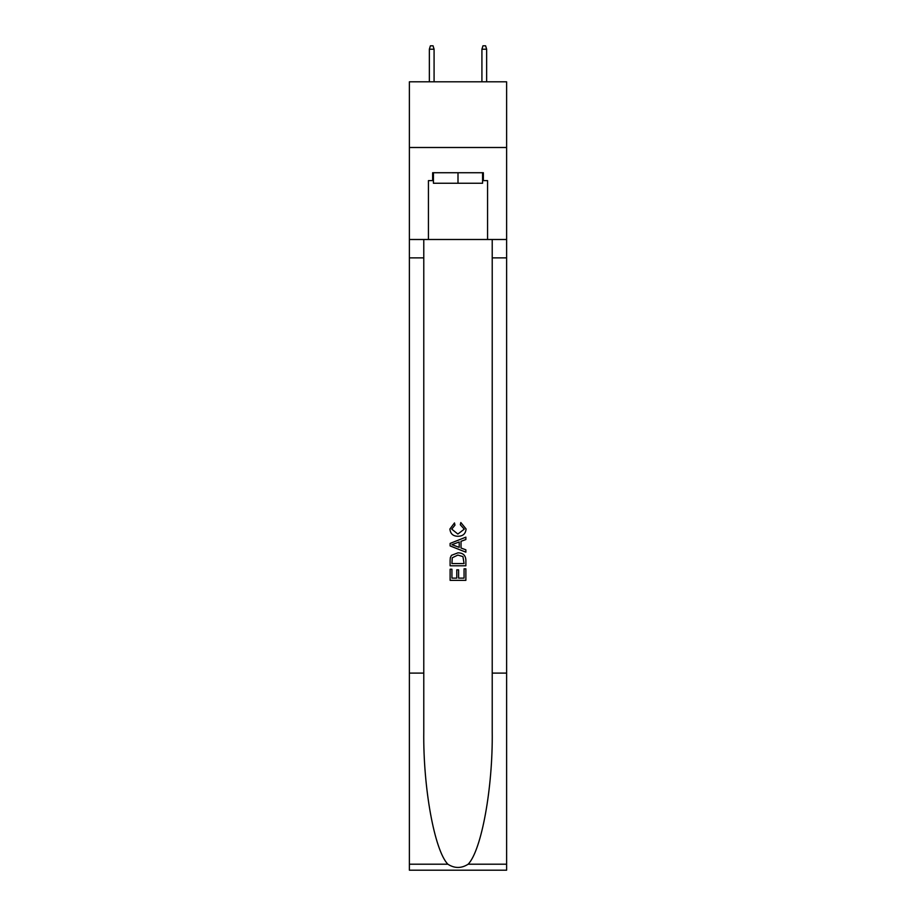 <?xml version="1.0" encoding="UTF-8"?>
<svg xmlns="http://www.w3.org/2000/svg" width="916" height="916" viewBox="0 0 916 916"><rect width="100%" height="100%" fill="white"/><g stroke="black" fill="none" stroke-linecap="round" stroke-linejoin="round"><path stroke-width="1.37" d="M506.617 147.499L506.617 81.799L409.383 81.799L409.383 147.499L506.617 147.499L506.617 239.488L487.564 239.488L487.564 180.612L483.362 180.612L483.362 172.735L432.638 172.735L432.638 180.612L433.428 180.612M482.572 172.735L482.572 183.246L433.428 183.246L433.428 172.735M458 172.735L458 183.246M464.057 568.825L464.057 578.122L458.595 578.122L464.057 578.122L464.057 568.825L465.878 568.825L465.878 580.343L450.111 580.343L450.111 569.225L450.111 580.343M456.775 569.832L456.775 578.122L451.931 578.122L456.775 578.122L456.775 569.832L458.595 569.832L458.595 578.122M451.462 555.325L450.34 557.615L451.462 555.325L457.908 552.852C462.946 552.829 465.603 555.268 465.878 560.145L465.878 565.79L450.111 565.79L450.111 560.397L450.111 565.79M460.828 522.532L460.313 524.754L460.828 522.532L466.084 528.967C465.649 533.81 462.924 536.249 457.874 536.272L457.874 536.272C453.031 536.169 450.374 533.753 449.905 529.013L454.485 522.933L454.966 525.154L451.725 529.116L457.863 534.051L464.263 529.173L460.313 524.754M468.168 864.2L506.617 864.2L506.617 870.2L409.383 870.2L409.383 673.1L423.776 673.1L423.776 731.701C423.066 787.703 434.436 850.277 447.832 864.2C454.599 868.528 461.378 868.528 468.168 864.2C481.564 850.277 492.934 787.703 492.224 731.701L492.224 239.488M450.111 543.417L450.111 545.925L465.878 552.176L450.111 545.925L450.111 543.417L465.878 537.154L450.111 543.417M492.224 673.1L506.617 673.1L506.617 239.488M409.383 673.1L409.383 147.499M423.776 239.488L423.776 673.1M506.617 864.2L506.617 673.1M409.383 239.488L428.436 239.488L428.436 180.612L432.638 180.612M428.436 239.488L487.564 239.488M482.572 180.612L483.362 180.612M465.878 537.154L465.878 539.513L461.023 541.31L461.023 548.031L465.878 549.818L465.878 552.176M454.84 545.741L459.202 547.356L459.202 541.974L451.931 544.665L454.84 545.741M459.202 541.974L459.202 547.356M450.111 560.397L450.34 557.615M462.946 556.596L464.057 563.569L462.946 556.596L457.874 555.073L452.252 557.764L451.931 563.569L464.057 563.569L451.931 563.569M450.111 569.225L451.931 569.225L451.931 578.122M434.081 81.799L434.081 49.212L429.352 49.212L429.352 81.799M429.352 49.212L430.405 45.8L433.039 45.8L434.081 49.212M481.919 49.212L482.961 45.8L485.595 45.8L486.648 49.212L481.919 49.212L481.919 81.799M486.648 49.212L486.648 81.799M492.224 257.877L506.617 257.877M423.776 257.877L409.383 257.877M409.383 864.2L447.832 864.2"/></g></svg>
